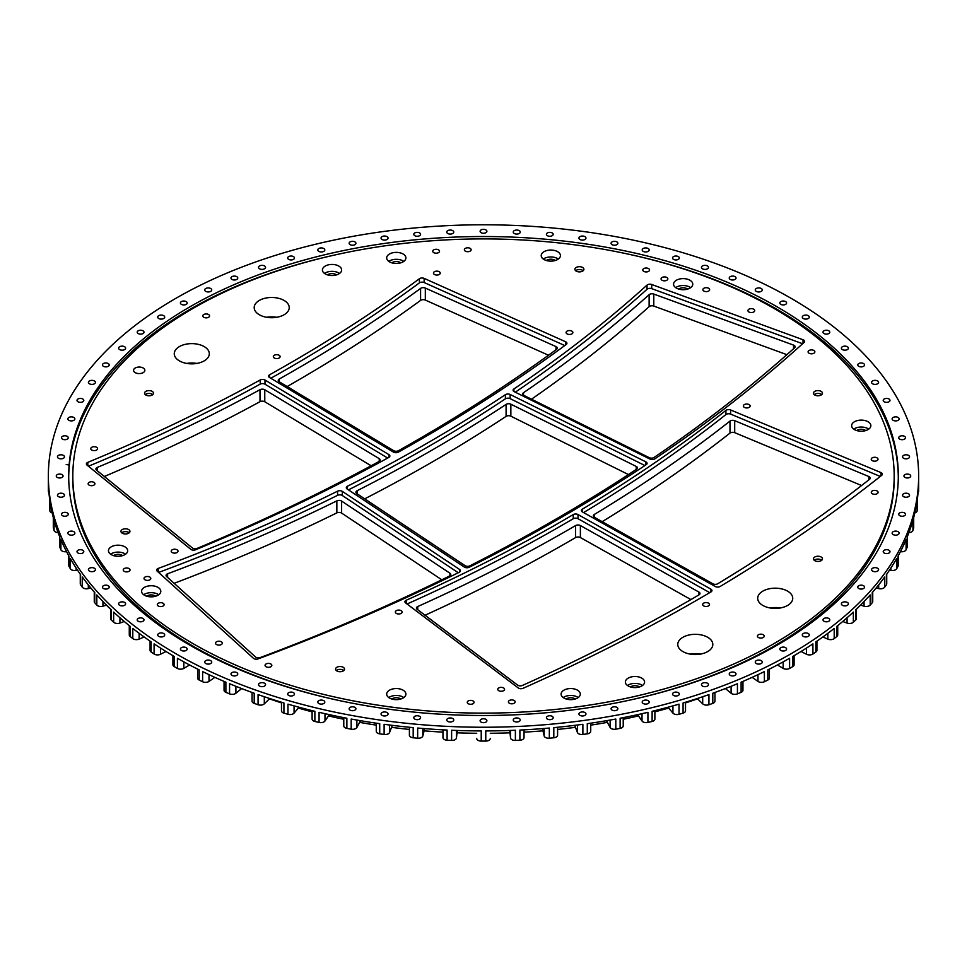 <?xml version="1.0" encoding="UTF-8"?>
<svg xmlns="http://www.w3.org/2000/svg" width="967" height="967" viewBox="0 0 967 967"><rect width="100%" height="100%" fill="white"/><g stroke="black" fill="none" stroke-linecap="round" stroke-linejoin="round"><path stroke-width="1.45" d="M158.697 594.753A9.61 5.548 0 0 0 143.684 594.753M155.687 596.192A5.693 3.288 0 0 0 155.228 595.89A5.693 3.288 0 0 0 146.694 596.192M144.397 595.213A9.61 5.548 180 0 1 141.593 591.296A9.61 5.548 180 0 1 151.19 585.748A9.61 5.548 180 0 1 160.8 591.296A9.61 5.548 180 0 1 154.865 596.421A9.61 5.548 180 0 1 144.397 595.213M125.565 554.188A9.61 5.548 0 0 0 110.552 554.188M122.555 555.626A5.693 3.288 0 0 0 122.084 555.324A5.693 3.288 0 0 0 113.562 555.626M111.265 554.647A9.61 5.548 180 0 1 108.449 550.731A9.61 5.548 180 0 1 118.059 545.183A9.61 5.548 180 0 1 127.668 550.731A9.61 5.548 180 0 1 121.733 555.856A9.61 5.548 180 0 1 111.265 554.647M339.526 273.443A9.61 5.548 0 0 0 324.513 273.443M336.516 274.882A5.693 3.288 0 0 0 336.057 274.58A5.693 3.288 0 0 0 327.523 274.882M325.226 273.903A9.61 5.548 180 0 1 322.41 269.986A9.61 5.548 180 0 1 332.019 264.438A9.61 5.548 180 0 1 341.629 269.986A9.61 5.548 180 0 1 335.694 275.111A9.61 5.548 180 0 1 325.226 273.903M403.795 261.392A9.61 5.548 0 0 0 388.782 261.392M400.785 262.831A5.693 3.288 0 0 0 400.326 262.516A5.693 3.288 0 0 0 391.792 262.831M389.496 261.852A9.61 5.548 180 0 1 386.679 257.923A9.61 5.548 180 0 1 396.289 252.375A9.61 5.548 180 0 1 405.898 257.923A9.61 5.548 180 0 1 399.963 263.048A9.61 5.548 180 0 1 389.496 261.852M558.322 259.047A9.61 5.548 0 0 0 543.309 259.047M555.312 260.498A5.693 3.288 0 0 0 554.853 260.183A5.693 3.288 0 0 0 546.319 260.498M544.022 259.519A9.61 5.548 180 0 1 541.218 255.59A9.61 5.548 180 0 1 550.815 250.042A9.61 5.548 180 0 1 560.425 255.59A9.61 5.548 180 0 1 554.502 260.715A9.61 5.548 180 0 1 544.022 259.519M690.68 287.622A9.61 5.548 0 0 0 675.667 287.622M687.67 289.06A5.693 3.288 0 0 0 687.199 288.758A5.693 3.288 0 0 0 678.677 289.06M676.38 288.081A9.61 5.548 180 0 1 673.564 284.165A9.61 5.548 180 0 1 683.173 278.617A9.61 5.548 180 0 1 692.771 284.165A9.61 5.548 180 0 1 686.848 289.29A9.61 5.548 180 0 1 676.38 288.081M868.753 429.13A9.61 5.548 0 0 0 853.74 429.13M865.743 430.569A5.693 3.288 0 0 0 865.272 430.255A5.693 3.288 0 0 0 856.75 430.569M854.453 429.59A9.61 5.548 180 0 1 851.637 425.661A9.61 5.548 180 0 1 861.246 420.113A9.61 5.548 180 0 1 870.856 425.661A9.61 5.548 180 0 1 864.921 430.786A9.61 5.548 180 0 1 854.453 429.59M642.487 685.506A9.61 5.548 0 0 0 627.474 685.506M639.477 686.945A5.693 3.288 0 0 0 639.006 686.643A5.693 3.288 0 0 0 630.484 686.945M628.187 685.966A9.61 5.548 180 0 1 625.371 682.049A9.61 5.548 180 0 1 634.981 676.501A9.61 5.548 180 0 1 644.59 682.049A9.61 5.548 180 0 1 638.655 687.174A9.61 5.548 180 0 1 628.187 685.966M578.218 697.558A9.61 5.548 0 0 0 563.205 697.558M575.208 699.008A5.693 3.288 0 0 0 574.736 698.694A5.693 3.288 0 0 0 566.215 699.008M563.918 698.029A9.61 5.548 180 0 1 561.102 694.101A9.61 5.548 180 0 1 570.711 688.552A9.61 5.548 180 0 1 580.321 694.101A9.61 5.548 180 0 1 574.386 699.226A9.61 5.548 180 0 1 563.918 698.029M403.795 697.558A9.61 5.548 0 0 0 388.782 697.558M400.785 699.008A5.693 3.288 0 0 0 400.326 698.694A5.693 3.288 0 0 0 391.792 699.008M389.496 698.029A9.61 5.548 180 0 1 386.679 694.101A9.61 5.548 180 0 1 396.289 688.552A9.61 5.548 180 0 1 405.898 694.101A9.61 5.548 180 0 1 399.963 699.226A9.61 5.548 180 0 1 389.496 698.029M434.074 252.798A3.397 1.958 180 0 1 432.733 251.239A3.397 1.958 180 0 1 434.618 249.486A3.397 1.958 180 0 1 438.184 249.679A3.397 1.958 180 0 1 439.526 251.239A3.397 1.958 180 0 1 437.64 252.991A3.397 1.958 180 0 1 434.074 252.798M274.652 358.189A3.397 1.958 180 0 1 273.323 356.63A3.397 1.958 180 0 1 275.208 354.877A3.397 1.958 180 0 1 278.762 355.07A3.397 1.958 180 0 1 280.104 356.63A3.397 1.958 180 0 1 278.218 358.382A3.397 1.958 180 0 1 274.652 358.189M204.122 317.454A3.397 1.958 180 0 1 202.78 315.907A3.397 1.958 180 0 1 204.666 314.142A3.397 1.958 180 0 1 208.231 314.348A3.397 1.958 180 0 1 209.561 315.907A3.397 1.958 180 0 1 207.675 317.66A3.397 1.958 180 0 1 204.122 317.454M92.119 450.223A3.397 1.958 180 0 1 90.777 448.664A3.397 1.958 180 0 1 92.663 446.911A3.397 1.958 180 0 1 96.229 447.105A3.397 1.958 180 0 1 97.558 448.664A3.397 1.958 180 0 1 95.673 450.417A3.397 1.958 180 0 1 92.119 450.223M434.993 274.737A3.397 1.958 180 0 1 433.458 273.093A3.397 1.958 180 0 1 435.235 271.376A3.397 1.958 180 0 1 438.704 271.461A3.397 1.958 180 0 1 440.239 273.093A3.397 1.958 180 0 1 438.462 274.821A3.397 1.958 180 0 1 434.993 274.737M465.889 251.396A3.397 1.958 180 0 1 464.353 249.764A3.397 1.958 180 0 1 466.13 248.035A3.397 1.958 180 0 1 469.599 248.12A3.397 1.958 180 0 1 471.134 249.764A3.397 1.958 180 0 1 469.358 251.48A3.397 1.958 180 0 1 465.889 251.396M644.324 271.618A3.397 1.958 180 0 1 642.789 269.974A3.397 1.958 180 0 1 644.566 268.258A3.397 1.958 180 0 1 648.035 268.342A3.397 1.958 180 0 1 649.57 269.974A3.397 1.958 180 0 1 647.793 271.703A3.397 1.958 180 0 1 644.324 271.618M567.617 334.147A3.397 1.958 180 0 1 566.082 332.503A3.397 1.958 180 0 1 567.859 330.787A3.397 1.958 180 0 1 571.328 330.871A3.397 1.958 180 0 1 572.863 332.503A3.397 1.958 180 0 1 571.086 334.231A3.397 1.958 180 0 1 567.617 334.147M89.665 485.361A3.397 1.958 180 0 1 88.142 483.718A3.397 1.958 180 0 1 89.919 482.001A3.397 1.958 180 0 1 93.388 482.086A3.397 1.958 180 0 1 94.923 483.718A3.397 1.958 180 0 1 93.134 485.446A3.397 1.958 180 0 1 89.665 485.361M172.755 552.81A3.397 1.958 180 0 1 171.219 551.166A3.397 1.958 180 0 1 172.996 549.449A3.397 1.958 180 0 1 176.465 549.534A3.397 1.958 180 0 1 178.001 551.166A3.397 1.958 180 0 1 176.224 552.894A3.397 1.958 180 0 1 172.755 552.81M124.779 571.582A3.397 1.958 180 0 1 123.244 569.938A3.397 1.958 180 0 1 125.021 568.221A3.397 1.958 180 0 1 128.49 568.294A3.397 1.958 180 0 1 130.025 569.938A3.397 1.958 180 0 1 128.248 571.654A3.397 1.958 180 0 1 124.779 571.582M144.554 577.396A3.397 1.958 180 0 1 148.362 576.562A3.397 1.958 180 0 1 150.804 578.447A3.397 1.958 180 0 1 150.284 579.499A3.397 1.958 180 0 1 146.476 580.333A3.397 1.958 180 0 1 144.023 578.447A3.397 1.958 180 0 1 144.554 577.396M157.839 603.589A3.397 1.958 180 0 1 161.646 602.755A3.397 1.958 180 0 1 164.1 604.629A3.397 1.958 180 0 1 163.58 605.68A3.397 1.958 180 0 1 159.76 606.514A3.397 1.958 180 0 1 157.319 604.629A3.397 1.958 180 0 1 157.839 603.589M216.052 642.112A3.397 1.958 180 0 1 219.86 641.278A3.397 1.958 180 0 1 222.301 643.164A3.397 1.958 180 0 1 221.781 644.203A3.397 1.958 180 0 1 217.974 645.037A3.397 1.958 180 0 1 215.52 643.164A3.397 1.958 180 0 1 216.052 642.112M661.585 277.831A3.397 1.958 180 0 1 665.393 276.997A3.397 1.958 180 0 1 667.846 278.883A3.397 1.958 180 0 1 667.315 279.922A3.397 1.958 180 0 1 663.507 280.756A3.397 1.958 180 0 1 661.065 278.883A3.397 1.958 180 0 1 661.585 277.831M703.408 288.601A3.397 1.958 180 0 1 707.215 287.767A3.397 1.958 180 0 1 709.657 289.653A3.397 1.958 180 0 1 709.137 290.704A3.397 1.958 180 0 1 705.33 291.538A3.397 1.958 180 0 1 702.876 289.653A3.397 1.958 180 0 1 703.408 288.601M748.458 309.549A3.397 1.958 180 0 1 752.266 308.715A3.397 1.958 180 0 1 754.707 310.588A3.397 1.958 180 0 1 754.187 311.64A3.397 1.958 180 0 1 750.38 312.474A3.397 1.958 180 0 1 747.926 310.588A3.397 1.958 180 0 1 748.458 309.549M690.909 599.576L580.381 537.543L580.381 525.54A3.397 1.958 0 0 0 575.607 525.565L575.607 537.567A3.397 1.958 180 0 1 580.381 537.543M575.607 537.567A1626.276 938.921 180 0 1 425.021 615.242M441.798 579.801L341.617 513.078L341.617 501.087L449.933 573.226L449.933 575.788M341.617 501.087A3.397 1.958 0 0 0 336.854 500.87L336.854 512.873A3.397 1.958 180 0 1 341.617 513.078M336.854 512.873A1626.276 938.921 180 0 1 174.145 583.306M628.429 474.555L510.854 416.185L510.854 404.194L636.226 466.432L636.226 469.43M510.854 404.194A3.397 1.958 0 0 0 506.092 404.387L506.092 416.378A3.397 1.958 180 0 1 510.854 416.185M506.092 416.378A1626.276 938.921 180 0 1 364.728 498.839M371.123 465.768L264.765 401.752L264.765 389.761A3.397 1.958 0 0 0 259.99 389.689L259.99 401.692A3.397 1.958 180 0 1 264.765 401.752M259.99 401.692A1626.276 938.921 180 0 1 104.327 476.477M729.988 421.104A1626.276 938.921 180 0 1 594.246 514.504A3.397 1.958 0 0 0 593.303 515.858A3.397 1.958 0 0 0 594.33 517.26L712.897 583.814A3.397 1.958 0 0 0 717.707 583.766A1798.415 1038.304 0 0 0 869.563 479.281A3.397 1.958 0 0 0 870.215 478.121A3.397 1.958 0 0 0 868.813 476.538L734.702 420.681A3.397 1.958 0 0 0 729.988 421.104L729.988 433.107A1626.276 938.921 180 0 1 602.187 521.672M861.585 485.519L734.702 432.672L734.702 420.681M729.988 433.107A3.397 1.958 180 0 1 734.702 432.672M649.123 294.681A1626.276 938.921 180 0 1 523.522 392.687A3.397 1.958 0 0 0 522.712 393.944A3.397 1.958 0 0 0 523.896 395.43L649.28 457.681A3.397 1.958 0 0 0 654.067 457.464A1798.415 1038.304 0 0 0 794.596 347.818A3.397 1.958 0 0 0 795.14 346.766A3.397 1.958 0 0 0 793.556 345.11L653.789 294.077A3.397 1.958 0 0 0 649.123 294.681L649.123 306.672A1626.276 938.921 180 0 1 531.487 399.202M786.896 354.671L653.789 306.08L653.789 294.077M649.123 306.672A3.397 1.958 180 0 1 653.789 306.08M548.47 355.227L425.323 300.072L425.323 288.069A3.397 1.958 0 0 0 420.585 288.408A1626.276 938.921 180 0 1 279.282 379.004A3.397 1.958 0 0 0 278.254 380.406A3.397 1.958 0 0 0 279.197 381.76L393.666 450.67A3.397 1.958 0 0 0 398.477 450.707A1798.415 1038.304 0 0 0 556.557 349.353A3.397 1.958 0 0 0 557.282 348.144A3.397 1.958 0 0 0 555.977 346.597L425.323 288.069M420.585 288.408L420.585 300.399A3.397 1.958 180 0 1 425.323 300.072M420.585 300.399A1626.276 938.921 180 0 1 287.151 386.546M395.999 610.89A3.397 1.958 180 0 1 399.782 610.177A3.397 1.958 180 0 1 402.139 612.038A3.397 1.958 180 0 1 401.498 613.175A3.397 1.958 180 0 1 397.703 613.9A3.397 1.958 180 0 1 395.358 612.038A3.397 1.958 180 0 1 395.999 610.89M265.695 664.232A3.397 1.958 180 0 1 269.479 663.507A3.397 1.958 180 0 1 271.836 665.369A3.397 1.958 180 0 1 271.195 666.517A3.397 1.958 180 0 1 267.4 667.23A3.397 1.958 180 0 1 265.055 665.369A3.397 1.958 180 0 1 265.695 664.232M467.895 701.184A3.397 1.958 180 0 1 471.691 700.471A3.397 1.958 180 0 1 474.035 702.332A3.397 1.958 180 0 1 473.395 703.468A3.397 1.958 180 0 1 469.599 704.194A3.397 1.958 180 0 1 467.254 702.332A3.397 1.958 180 0 1 467.895 701.184M498.416 688.178A3.397 1.958 180 0 1 502.199 687.452A3.397 1.958 180 0 1 504.556 689.326A3.397 1.958 180 0 1 503.916 690.462A3.397 1.958 180 0 1 500.12 691.187A3.397 1.958 180 0 1 497.775 689.326A3.397 1.958 180 0 1 498.416 688.178M808.726 350.707A3.397 1.958 180 0 1 812.522 349.994A3.397 1.958 180 0 1 814.867 351.855A3.397 1.958 180 0 1 814.226 352.991A3.397 1.958 180 0 1 810.443 353.717A3.397 1.958 180 0 1 808.086 351.855A3.397 1.958 180 0 1 808.726 350.707M744.01 404.835A3.397 1.958 180 0 1 747.805 404.121A3.397 1.958 180 0 1 750.15 405.983A3.397 1.958 180 0 1 749.51 407.131A3.397 1.958 180 0 1 745.726 407.844A3.397 1.958 180 0 1 743.369 405.983A3.397 1.958 180 0 1 744.01 404.835M871.871 458.092A3.397 1.958 180 0 1 875.667 457.367A3.397 1.958 180 0 1 878.012 459.228A3.397 1.958 180 0 1 877.371 460.377A3.397 1.958 180 0 1 873.576 461.09A3.397 1.958 180 0 1 871.231 459.228A3.397 1.958 180 0 1 871.871 458.092M758.442 634.739A3.397 1.958 180 0 1 762.129 634.316A3.397 1.958 180 0 1 764.22 636.129A3.397 1.958 180 0 1 763.217 637.519A3.397 1.958 180 0 1 759.518 637.93A3.397 1.958 180 0 1 757.439 636.129A3.397 1.958 180 0 1 758.442 634.739M703.698 603.13A3.397 1.958 180 0 1 707.385 602.719A3.397 1.958 180 0 1 709.476 604.52A3.397 1.958 180 0 1 708.46 605.91A3.397 1.958 180 0 1 704.774 606.333A3.397 1.958 180 0 1 702.695 604.52A3.397 1.958 180 0 1 703.698 603.13M872.294 490.946A3.397 1.958 180 0 1 875.981 490.535A3.397 1.958 180 0 1 878.072 492.336A3.397 1.958 180 0 1 877.069 493.726A3.397 1.958 180 0 1 873.37 494.149A3.397 1.958 180 0 1 871.291 492.336A3.397 1.958 180 0 1 872.294 490.946M509.391 700.471A3.397 1.958 180 0 1 513.078 700.06A3.397 1.958 180 0 1 515.169 701.861A3.397 1.958 180 0 1 514.154 703.251A3.397 1.958 180 0 1 510.467 703.662A3.397 1.958 180 0 1 508.388 701.861A3.397 1.958 180 0 1 509.391 700.471M576.223 271.135A4.497 2.599 180 0 1 574.918 269.297A4.497 2.599 180 0 1 579.402 266.699A4.497 2.599 180 0 1 583.899 269.297A4.497 2.599 180 0 1 581.131 271.691A4.497 2.599 180 0 1 576.223 271.135M583.161 270.712A4.497 2.599 0 0 0 575.643 270.712M814.794 395.019A4.497 2.599 180 0 1 813.477 393.194A4.497 2.599 180 0 1 817.973 390.595A4.497 2.599 180 0 1 822.47 393.194A4.497 2.599 180 0 1 819.69 395.588A4.497 2.599 180 0 1 814.794 395.019M821.732 394.609A4.497 2.599 0 0 0 814.214 394.609M814.794 560.679A4.497 2.599 180 0 1 813.477 558.841A4.497 2.599 180 0 1 817.973 556.243A4.497 2.599 180 0 1 822.47 558.841A4.497 2.599 180 0 1 819.69 561.235A4.497 2.599 180 0 1 814.794 560.679M821.732 560.256A4.497 2.599 0 0 0 814.214 560.256M336.867 670.953A4.497 2.599 180 0 1 335.549 669.116A4.497 2.599 180 0 1 340.046 666.529A4.497 2.599 180 0 1 344.53 669.116A4.497 2.599 180 0 1 341.762 671.521A4.497 2.599 180 0 1 336.867 670.953M343.805 670.542A4.497 2.599 0 0 0 336.286 670.542M122.277 533.216A4.497 2.599 180 0 1 120.96 531.391A4.497 2.599 180 0 1 125.456 528.792A4.497 2.599 180 0 1 129.941 531.391A4.497 2.599 180 0 1 127.173 533.784A4.497 2.599 180 0 1 122.277 533.216M129.215 532.805A4.497 2.599 0 0 0 121.697 532.805M145.848 395.019A4.497 2.599 180 0 1 144.53 393.194A4.497 2.599 180 0 1 149.027 390.595A4.497 2.599 180 0 1 153.523 393.194A4.497 2.599 180 0 1 150.743 395.588A4.497 2.599 180 0 1 145.848 395.019M152.786 394.609A4.497 2.599 0 0 0 145.268 394.609M135.211 372.633A5.657 3.264 180 0 1 133.555 370.325A5.657 3.264 180 0 1 137.036 367.303A5.657 3.264 180 0 1 143.201 368.016A5.657 3.264 180 0 1 144.857 370.325A5.657 3.264 180 0 1 141.363 373.335A5.657 3.264 180 0 1 135.211 372.633M780.236 607.977A17.515 10.117 0 0 0 770.191 607.977M700.313 654.127A17.515 10.117 0 0 0 690.269 654.127M276.731 317.285A17.515 10.117 0 0 0 266.687 317.285M762.83 605.439A17.515 10.117 180 0 1 757.693 598.295A17.515 10.117 180 0 1 768.511 588.951A17.515 10.117 180 0 1 787.597 591.139A17.515 10.117 180 0 1 792.735 598.295A17.515 10.117 180 0 1 781.916 607.639A17.515 10.117 180 0 1 762.83 605.439M682.907 651.589A17.515 10.117 180 0 1 677.77 644.433A17.515 10.117 180 0 1 688.589 635.089A17.515 10.117 180 0 1 707.675 637.277A17.515 10.117 180 0 1 712.812 644.433A17.515 10.117 180 0 1 701.994 653.777A17.515 10.117 180 0 1 682.907 651.589M259.325 314.746A17.515 10.117 180 0 1 254.188 307.591A17.515 10.117 180 0 1 265.006 298.247A17.515 10.117 180 0 1 284.093 300.447A17.515 10.117 180 0 1 289.23 307.591A17.515 10.117 180 0 1 278.411 316.946A17.515 10.117 180 0 1 259.325 314.746M196.809 363.423A17.515 10.117 0 0 0 186.764 363.423M179.403 360.884A17.515 10.117 180 0 1 174.265 353.741A17.515 10.117 180 0 1 185.084 344.397A17.515 10.117 180 0 1 204.17 346.585A17.515 10.117 180 0 1 209.307 353.741A17.515 10.117 180 0 1 198.489 363.084A17.515 10.117 180 0 1 179.403 360.884M172.9 655.662L172.9 664.74A4.521 2.611 0 0 0 174.205 666.577A435.15 251.227 0 0 0 177.408 668.427A4.521 2.611 0 0 0 183.839 668.39L183.839 661.875M189.58 664.97L183.839 668.39M175.801 653.668A435.15 251.227 180 0 1 48.35 476.018A435.15 251.227 180 0 1 318.022 243.66A435.15 251.227 180 0 1 792.795 299.299A435.15 251.227 180 0 1 918.65 476.018A435.15 251.227 180 0 1 650.029 708.122A435.15 251.227 180 0 1 175.801 653.668M48.35 476.018L48.35 489.858A435.15 251.227 0 0 0 48.35 491.163A4.521 2.611 0 0 0 48.906 492.396M49.522 507.88A4.521 2.611 0 0 0 49.51 508.074A4.521 2.611 0 0 0 49.522 508.267L49.522 498.114A435.15 251.227 180 0 1 48.35 481.01L48.35 491.163M49.522 508.267A435.15 251.227 0 0 0 49.873 510.878A4.521 2.611 0 0 0 52.17 512.933M53.354 527.075A4.521 2.611 0 0 0 53.306 527.474A4.521 2.611 0 0 0 53.354 527.861L53.354 517.72A435.15 251.227 180 0 1 49.873 500.725L49.873 510.878M53.354 527.861A435.15 251.227 0 0 0 54.067 530.448A4.521 2.611 0 0 0 58.117 532.624M59.724 536.782L59.724 546.633A4.521 2.611 0 0 0 59.845 547.237L59.845 537.084A435.15 251.227 180 0 1 54.067 520.294L54.067 530.448M59.845 547.237A435.15 251.227 0 0 0 60.909 549.776A4.521 2.611 0 0 0 66.421 551.686L66.421 551.359M68.742 555.711L68.742 565.453A4.521 2.611 0 0 0 68.947 566.251L68.947 556.098A435.15 251.227 180 0 1 60.909 539.622L60.909 549.776M68.947 566.251A435.15 251.227 0 0 0 70.349 568.741A4.521 2.611 0 0 0 76.115 570.385L76.115 568.004M80.273 574.168L80.273 583.802A4.521 2.611 0 0 0 80.612 584.793L80.612 574.64A435.15 251.227 180 0 1 70.349 558.588L70.349 568.741M80.612 584.793A435.15 251.227 0 0 0 82.352 587.211A4.521 2.611 0 0 0 88.311 588.589L88.311 584.878M94.27 592.046L94.27 601.571A4.521 2.611 0 0 0 94.754 602.743L94.754 592.59A435.15 251.227 180 0 1 82.352 577.057L82.352 587.211M94.754 602.743A435.15 251.227 0 0 0 96.809 605.076A4.521 2.611 0 0 0 102.949 606.188L102.949 601.547M110.637 609.234L110.637 618.65A4.521 2.611 0 0 0 111.29 620.004L111.29 609.863A435.15 251.227 180 0 1 96.809 594.923L96.809 605.076M111.29 620.004A435.15 251.227 0 0 0 113.659 622.24A4.521 2.611 0 0 0 119.932 623.074L119.932 617.756M129.276 625.625L129.276 634.944A4.521 2.611 0 0 0 130.134 636.467L130.134 626.314A435.15 251.227 180 0 1 113.659 612.087L113.659 622.24M130.134 636.467A435.15 251.227 0 0 0 132.793 638.583A4.521 2.611 0 0 0 139.151 639.127L139.151 633.3M150.078 641.133L150.078 650.332A4.521 2.611 0 0 0 151.142 652.024L151.142 641.87A435.15 251.227 180 0 1 132.793 628.429L132.793 638.583M151.142 652.024A435.15 251.227 0 0 0 154.091 654.018A4.521 2.611 0 0 0 160.498 654.26L160.498 648.059M174.205 666.577L174.205 656.424A435.15 251.227 180 0 1 154.091 643.865L154.091 654.018M197.606 669.104L197.606 678.072A4.521 2.611 0 0 0 199.178 680.043L199.178 669.889A435.15 251.227 180 0 1 177.408 658.273L177.408 668.427M199.178 680.043A435.15 251.227 0 0 0 202.623 681.747A4.521 2.611 0 0 0 209.017 681.409L209.017 674.652M224.054 681.397L224.054 690.233A4.521 2.611 0 0 0 225.891 692.336L225.891 682.182A435.15 251.227 180 0 1 202.623 671.594L202.623 681.747M225.891 692.336A435.15 251.227 0 0 0 229.566 693.871A4.521 2.611 0 0 0 235.9 693.254L235.9 686.304M252.061 692.457L252.061 701.16A4.521 2.611 0 0 0 254.2 703.384L254.2 693.23A435.15 251.227 180 0 1 229.566 683.717L229.566 693.871M254.2 703.384A435.15 251.227 0 0 0 258.068 704.75A4.521 2.611 0 0 0 264.305 703.843L264.305 696.736M281.482 702.223L281.482 710.793A4.521 2.611 0 0 0 283.923 713.114L283.923 702.961A435.15 251.227 180 0 1 258.068 694.596L258.068 704.75M283.923 713.114A435.15 251.227 0 0 0 287.973 714.299A4.521 2.611 0 0 0 294.065 713.114L294.065 705.886M312.111 710.636L312.111 719.049A4.521 2.611 0 0 0 314.879 721.467L314.879 711.313A435.15 251.227 180 0 1 287.973 704.145L287.973 714.299M314.879 721.467A435.15 251.227 0 0 0 319.074 722.458A4.521 2.611 0 0 0 324.985 721.007L324.985 713.67M343.781 717.635L343.781 725.903A4.521 2.611 0 0 0 346.875 728.381L346.875 718.239A435.15 251.227 180 0 1 319.074 712.316L319.074 722.458M346.875 728.381A435.15 251.227 0 0 0 351.19 729.191A4.521 2.611 0 0 0 356.883 727.474L356.883 720.064M376.272 723.195L376.272 731.306A4.521 2.611 0 0 0 379.717 733.844L379.717 723.691A435.15 251.227 180 0 1 351.19 719.037L351.19 729.191M379.717 733.844A435.15 251.227 0 0 0 384.117 734.449A4.521 2.611 0 0 0 389.568 732.478L389.568 725.02M409.464 734.763A4.521 2.611 0 0 0 409.404 735.21A4.521 2.611 0 0 0 413.187 737.785L413.187 727.631A435.15 251.227 180 0 1 384.117 724.295L384.117 734.449M413.187 737.785A435.15 251.227 0 0 0 417.671 738.196A4.521 2.611 0 0 0 422.833 735.984L422.833 728.489M442.971 737.362A4.521 2.611 0 0 0 442.959 737.603A4.521 2.611 0 0 0 447.105 740.214L447.105 730.061A435.15 251.227 180 0 1 417.671 728.042L417.671 738.196M447.105 740.214A435.15 251.227 0 0 0 451.613 740.42A4.521 2.611 0 0 0 456.46 737.978L456.46 730.448M476.731 738.474L476.731 738.437A4.521 2.611 0 0 0 476.731 738.474A4.521 2.611 0 0 0 481.228 741.085L481.228 730.931A435.15 251.227 180 0 1 451.613 730.266L451.613 740.42M481.228 741.085A435.15 251.227 0 0 0 485.772 741.085A4.521 2.611 0 0 0 490.269 738.474A4.521 2.611 0 0 0 490.269 738.437L490.269 738.474M510.54 730.448L510.54 737.978A4.521 2.611 0 0 0 515.387 740.42L515.387 730.266A435.15 251.227 180 0 1 485.772 730.931L485.772 741.085M515.387 740.42A435.15 251.227 0 0 0 519.895 740.214A4.521 2.611 0 0 0 524.041 737.603A4.521 2.611 0 0 0 524.029 737.362M544.167 728.489L544.167 735.984A4.521 2.611 0 0 0 549.329 738.196L549.329 728.042A435.15 251.227 180 0 1 519.895 730.061L519.895 740.214M549.329 738.196A435.15 251.227 0 0 0 553.813 737.785A4.521 2.611 0 0 0 557.596 735.21L557.596 727.269M577.432 725.02L577.432 732.478A4.521 2.611 0 0 0 582.883 734.449L582.883 724.295A435.15 251.227 180 0 1 553.813 727.631L553.813 737.785M582.883 734.449A435.15 251.227 0 0 0 587.283 733.844A4.521 2.611 0 0 0 590.728 731.306L590.728 723.195M610.117 720.064L610.117 727.474A4.521 2.611 0 0 0 615.81 729.191L615.81 719.037A435.15 251.227 180 0 1 587.283 723.691L587.283 733.844M615.81 729.191A435.15 251.227 0 0 0 620.125 728.381A4.521 2.611 0 0 0 623.219 725.903L623.219 717.635M642.015 713.67L642.015 721.007A4.521 2.611 0 0 0 647.926 722.458L647.926 712.316A435.15 251.227 180 0 1 620.125 718.239L620.125 728.381M647.926 722.458A435.15 251.227 0 0 0 652.121 721.467A4.521 2.611 0 0 0 654.889 719.049L654.889 710.636M672.935 705.886L672.935 713.114A4.521 2.611 0 0 0 679.027 714.299L679.027 704.145A435.15 251.227 180 0 1 652.121 711.313L652.121 721.467M679.027 714.299A435.15 251.227 0 0 0 683.077 713.114A4.521 2.611 0 0 0 685.518 710.793L685.518 702.223M702.695 696.736L702.695 703.843A4.521 2.611 0 0 0 708.932 704.75L708.932 694.596A435.15 251.227 180 0 1 683.077 702.961L683.077 713.114M708.932 704.75A435.15 251.227 0 0 0 712.8 703.384A4.521 2.611 0 0 0 714.939 701.16L714.939 692.457M731.1 686.304L731.1 693.254A4.521 2.611 0 0 0 737.434 693.871L737.434 683.717A435.15 251.227 180 0 1 712.8 693.23L712.8 703.384M737.434 693.871A435.15 251.227 0 0 0 741.109 692.336A4.521 2.611 0 0 0 742.946 690.233L742.946 681.397M757.983 674.652L757.983 681.409A4.521 2.611 0 0 0 764.377 681.747L764.377 671.594A435.15 251.227 180 0 1 741.109 682.182L741.109 692.336M764.377 681.747A435.15 251.227 0 0 0 767.822 680.043A4.521 2.611 0 0 0 769.394 678.072L769.394 669.104M783.161 661.875L783.161 668.39A4.521 2.611 0 0 0 789.592 668.427L789.592 658.273A435.15 251.227 180 0 1 767.822 669.889L767.822 680.043M789.592 668.427A435.15 251.227 0 0 0 792.795 666.577A4.521 2.611 0 0 0 794.1 664.74L794.1 655.662M806.502 648.059L806.502 654.26A4.521 2.611 0 0 0 812.909 654.018L812.909 643.865A435.15 251.227 180 0 1 792.795 656.424L792.795 666.577M812.909 654.018A435.15 251.227 0 0 0 815.858 652.024A4.521 2.611 0 0 0 816.922 650.332L816.922 641.133M827.849 633.3L827.849 639.127A4.521 2.611 0 0 0 834.207 638.583L834.207 628.429A435.15 251.227 180 0 1 815.858 641.87L815.858 652.024M834.207 638.583A435.15 251.227 0 0 0 836.866 636.467A4.521 2.611 0 0 0 837.724 634.944L837.724 625.625M847.068 617.756L847.068 623.074A4.521 2.611 0 0 0 853.341 622.24L853.341 612.087A435.15 251.227 180 0 1 836.866 626.314L836.866 636.467M853.341 622.24A435.15 251.227 0 0 0 855.71 620.004A4.521 2.611 0 0 0 856.363 618.65L856.363 609.234M864.051 601.547L864.051 606.188A4.521 2.611 0 0 0 870.191 605.076L870.191 594.923A435.15 251.227 180 0 1 855.71 609.863L855.71 620.004M870.191 605.076A435.15 251.227 0 0 0 872.246 602.743A4.521 2.611 0 0 0 872.73 601.571L872.73 592.046M878.689 584.878L878.689 588.589A4.521 2.611 0 0 0 884.648 587.211L884.648 577.057A435.15 251.227 180 0 1 872.246 592.59L872.246 602.743M884.648 587.211A435.15 251.227 0 0 0 886.388 584.793A4.521 2.611 0 0 0 886.727 583.802L886.727 574.168M890.885 568.004L890.885 570.385A4.521 2.611 0 0 0 896.651 568.741L896.651 558.588A435.15 251.227 180 0 1 886.388 574.64L886.388 584.793M896.651 568.741A435.15 251.227 0 0 0 898.053 566.251A4.521 2.611 0 0 0 898.258 565.453L898.258 555.711M900.579 551.359L900.579 551.686A4.521 2.611 0 0 0 906.091 549.776L906.091 539.622A435.15 251.227 180 0 1 898.053 556.098L898.053 566.251M906.091 549.776A435.15 251.227 0 0 0 907.155 547.237A4.521 2.611 0 0 0 907.276 546.633L907.276 536.782M908.883 532.624A4.521 2.611 0 0 0 912.933 530.448L912.933 520.294A435.15 251.227 180 0 1 907.155 537.084L907.155 547.237M912.933 530.448A435.15 251.227 0 0 0 913.646 527.861A4.521 2.611 0 0 0 913.694 527.474A4.521 2.611 0 0 0 913.646 527.075M914.83 512.933A4.521 2.611 0 0 0 917.127 510.878L917.127 500.725A435.15 251.227 180 0 1 913.646 517.72L913.646 527.861M917.127 510.878A435.15 251.227 0 0 0 917.478 508.267A4.521 2.611 0 0 0 917.49 508.074A4.521 2.611 0 0 0 917.478 507.88M918.094 492.396A4.521 2.611 0 0 0 918.65 491.163L918.65 481.01A435.15 251.227 180 0 1 917.478 498.114L917.478 508.267M918.65 491.163A435.15 251.227 0 0 0 918.65 489.858L918.65 476.018M165.961 651.48L160.498 654.26M144.143 636.963L139.151 639.127M124.26 621.479L119.932 623.074M106.443 605.124L102.949 606.188M90.825 587.96L88.311 588.589M77.505 570.107L76.115 570.385M890.885 570.385L889.495 570.107M878.689 588.589L876.175 587.96M864.051 606.188L860.557 605.124M847.068 623.074L842.74 621.479M827.849 639.127L822.857 636.963M806.502 654.26L801.039 651.48M783.161 668.39L777.42 664.97M757.983 681.409L752.145 677.347M731.1 693.254L725.371 688.552M702.695 703.843L697.255 698.537M672.935 713.114L667.967 707.252M642.015 721.007L637.652 714.649M610.117 727.474L606.502 720.693M577.432 732.478L574.712 725.359A4.484 2.587 180 0 1 574.712 725.455M544.167 735.984L542.414 728.622M510.54 737.978L509.754 730.484M457.246 730.786L456.46 737.978M424.586 728.864L422.833 735.984M392.288 725.455A4.484 2.587 180 0 1 392.324 725.359L389.568 732.478M360.498 720.693L356.883 727.474M329.348 714.649L324.985 721.007M299.033 707.252L294.065 713.114M269.745 698.537L264.305 703.843M697.57 698.839A413.671 238.837 180 0 1 685.518 702.888M668.644 708.049A413.671 238.837 180 0 1 654.889 711.845M638.51 715.906A413.671 238.837 180 0 1 623.219 719.267M607.385 722.349A413.671 238.837 180 0 1 590.728 725.141M575.438 727.329A413.671 238.837 180 0 1 557.596 729.444M542.898 730.834A413.671 238.837 180 0 1 524.041 732.152M509.972 732.817A413.671 238.837 180 0 1 490.269 733.276M476.731 733.276A413.671 238.837 180 0 1 457.028 732.817M442.959 732.152A413.671 238.837 180 0 1 424.102 730.834M409.404 729.444A413.671 238.837 180 0 1 391.562 727.329M376.272 725.141A413.671 238.837 180 0 1 359.615 722.349M343.781 719.267A413.671 238.837 180 0 1 328.49 715.906M312.111 711.845A413.671 238.837 180 0 1 298.356 708.049M281.482 702.888A413.671 238.837 180 0 1 269.43 698.839M66.191 464.547A4.484 2.587 180 0 1 69.322 465.453M241.629 688.552L235.9 693.254M214.855 677.347L209.017 681.409M709.742 592.65L578.012 518.699L578.012 514.553A3.397 1.958 0 0 0 573.226 514.589L573.226 518.735A1616.268 933.143 180 0 1 407.047 604.012M578.012 518.699A3.397 1.958 0 0 0 573.226 518.735M406.261 603.42L406.261 600.217A1616.268 933.143 0 0 0 573.226 514.589M417.732 609.73L417.732 606.539A1626.276 938.921 0 0 0 575.607 525.565M406.261 600.217A3.397 1.958 0 0 0 404.931 601.764A3.397 1.958 0 0 0 405.632 602.949L518.264 687.948A3.397 1.958 0 0 0 523.038 688.311A1808.411 1044.082 180 0 0 710.975 591.925A3.397 1.958 0 0 0 711.942 590.559A3.397 1.958 0 0 0 710.914 589.157L710.914 591.961M417.732 606.539A3.397 1.958 0 0 0 416.414 608.086A3.397 1.958 0 0 0 417.115 609.27L517.599 685.095A3.397 1.958 0 0 0 522.373 685.458A1798.415 1038.304 180 0 0 698.996 594.874A3.397 1.958 0 0 0 699.975 593.496A3.397 1.958 0 0 0 698.948 592.094L698.948 594.898M578.012 514.553L710.914 589.157M580.381 525.54L698.948 592.094M158.189 572.065L158.189 568.439A3.397 1.958 0 0 0 156.642 570.083A3.397 1.958 0 0 0 157.174 571.134L253.451 658.285A3.397 1.958 0 0 0 258.141 658.878A1805.256 1042.257 180 0 0 459.252 572.246A3.397 1.958 0 0 0 460.437 570.76A3.397 1.958 0 0 0 459.603 569.478L459.603 572.053M167.605 577.396L167.605 573.782A3.397 1.958 0 0 0 166.058 575.425A3.397 1.958 0 0 0 166.59 576.477L255.518 656.968A3.397 1.958 0 0 0 260.22 657.56A1798.415 1038.304 180 0 0 449.57 575.994A3.397 1.958 0 0 0 450.767 574.507A3.397 1.958 0 0 0 449.933 573.226M458.261 572.742L342.342 495.527L342.342 491.381L459.603 569.478M342.342 491.381A3.397 1.958 0 0 0 337.568 491.176L337.568 495.334A1619.435 934.968 180 0 1 158.612 572.44M342.342 495.527A3.397 1.958 0 0 0 337.568 495.334M158.189 568.439A1619.435 934.968 0 0 0 337.568 491.176M167.605 573.782A1626.276 938.921 0 0 0 336.854 500.87M347.455 489.205L347.455 486.232A3.397 1.958 0 0 0 346.295 487.706A3.397 1.958 0 0 0 347.117 488.988L464.39 567.085A3.397 1.958 0 0 0 469.176 567.278A1805.256 1042.257 180 0 0 646.258 464.643A3.397 1.958 0 0 0 647.08 463.362A3.397 1.958 0 0 0 645.908 461.875L645.908 464.885M357.065 493.726L357.065 490.765A3.397 1.958 0 0 0 355.916 492.239A3.397 1.958 0 0 0 356.738 493.521L465.054 565.659A3.397 1.958 0 0 0 469.853 565.84A1798.415 1038.304 180 0 0 636.576 469.213A3.397 1.958 0 0 0 637.41 467.919A3.397 1.958 0 0 0 636.226 466.432M644.916 465.538L510.153 398.634L510.153 394.488L645.908 461.875M510.153 394.488A3.397 1.958 0 0 0 505.378 394.681L505.378 398.839A1619.435 934.968 180 0 1 348.458 489.87M510.153 398.634A3.397 1.958 0 0 0 505.378 398.839M347.455 486.232A1619.435 934.968 0 0 0 505.378 394.681M357.065 490.765A1626.276 938.921 0 0 0 506.092 404.387M87.804 465.719L87.804 462.359A3.397 1.958 0 0 0 86.389 463.955A3.397 1.958 0 0 0 87.018 465.091L190.777 549.316A3.397 1.958 0 0 0 195.515 549.776A1805.256 1042.257 180 0 0 388.819 457.415A3.397 1.958 0 0 0 389.87 455.989A3.397 1.958 0 0 0 388.927 454.635L388.927 457.355M97.304 470.784L97.304 467.424A3.397 1.958 0 0 0 95.902 469.019A3.397 1.958 0 0 0 96.531 470.143L192.373 547.951A3.397 1.958 0 0 0 197.123 548.398A1798.415 1038.304 180 0 0 379.112 461.44A3.397 1.958 0 0 0 380.176 460.014A3.397 1.958 0 0 0 379.233 458.66L379.233 461.368M387.67 458.044L264.994 384.201L264.994 380.043A3.397 1.958 0 0 0 260.208 379.983L260.208 384.129A1619.435 934.968 180 0 1 88.444 466.251M264.994 384.201A3.397 1.958 0 0 0 260.208 384.129M264.994 380.043L388.927 454.635M97.304 467.424A1626.276 938.921 0 0 0 259.99 389.689M264.765 389.761L379.233 458.66M87.804 462.359A1619.435 934.968 0 0 0 260.208 379.983M880.284 476.441L730.629 414.118L730.629 409.96A3.397 1.958 0 0 0 725.903 410.395L725.903 414.553A1616.268 933.143 180 0 1 583.585 512.583M730.629 414.118A3.397 1.958 0 0 0 725.903 414.553M582.352 511.881L582.352 509.174A1616.268 933.143 0 0 0 725.903 410.395M582.352 509.174A3.397 1.958 0 0 0 581.397 510.528A3.397 1.958 0 0 0 582.424 511.93L715.326 586.534A3.397 1.958 0 0 0 720.137 586.486A1808.411 1044.082 180 0 0 881.711 475.305A3.397 1.958 0 0 0 882.363 474.156A3.397 1.958 0 0 0 880.961 472.573L880.961 475.909M730.629 409.96L880.961 472.573M513.912 391.502L513.912 388.964A3.397 1.958 0 0 0 513.102 390.233A3.397 1.958 0 0 0 514.287 391.708L650.029 459.107A3.397 1.958 0 0 0 654.816 458.89A1805.256 1042.257 180 0 0 804.073 342.439A3.397 1.958 0 0 0 804.604 341.387A3.397 1.958 0 0 0 803.021 339.743L803.021 343.394M802.634 343.744L651.698 288.649L651.698 284.491L803.021 339.743M651.698 284.491A3.397 1.958 0 0 0 647.032 285.096L647.032 289.254A1619.435 934.968 180 0 1 515.266 392.203M651.698 288.649A3.397 1.958 0 0 0 647.032 289.254M513.912 388.964A1619.435 934.968 0 0 0 647.032 285.096M269.648 377.565L269.648 374.749A3.397 1.958 0 0 0 268.621 376.163A3.397 1.958 0 0 0 269.563 377.517L393.496 452.109A3.397 1.958 0 0 0 398.295 452.157A1805.256 1042.257 180 0 0 566.191 344.506A3.397 1.958 0 0 0 566.916 343.297A3.397 1.958 0 0 0 565.598 341.75L565.598 344.941M564.788 345.545L424.15 282.545L424.15 278.387A3.397 1.958 0 0 0 419.4 278.738L419.4 282.884A1619.435 934.968 180 0 1 270.808 378.266M424.15 282.545A3.397 1.958 0 0 0 419.4 282.884M424.15 278.387L565.598 341.75M269.648 374.749A1619.435 934.968 0 0 0 419.4 278.738M181.047 650.199A3.397 1.958 180 0 1 180.406 649.05A3.397 1.958 180 0 1 183.79 647.092A3.397 1.958 180 0 1 187.187 649.05A3.397 1.958 180 0 1 184.842 650.912A3.397 1.958 180 0 1 181.047 650.199M137.58 620.741A3.397 1.958 180 0 1 137.205 619.847A3.397 1.958 180 0 1 140.602 617.889A3.397 1.958 180 0 1 143.986 619.847A3.397 1.958 180 0 1 141.387 621.757A3.397 1.958 180 0 1 137.58 620.741M102.623 587.718A3.397 1.958 180 0 1 102.454 587.114A3.397 1.958 180 0 1 105.85 585.156A3.397 1.958 180 0 1 109.235 587.114A3.397 1.958 180 0 1 106.382 589.048A3.397 1.958 180 0 1 102.623 587.718M77.046 551.939A3.397 1.958 180 0 1 77.009 551.637A3.397 1.958 180 0 1 80.394 549.679A3.397 1.958 180 0 1 83.791 551.637A3.397 1.958 180 0 1 80.66 553.583A3.397 1.958 180 0 1 77.046 551.939M61.477 514.299A3.397 1.958 180 0 1 64.874 512.341A3.397 1.958 180 0 1 68.258 514.299A3.397 1.958 180 0 1 64.874 516.257A3.397 1.958 180 0 1 61.477 514.299M56.304 475.704A3.397 1.958 180 0 1 59.918 474.06A3.397 1.958 180 0 1 63.048 476.018A3.397 1.958 180 0 1 59.652 477.976A3.397 1.958 180 0 1 56.267 476.018A3.397 1.958 180 0 1 56.304 475.704M61.646 437.132A3.397 1.958 180 0 1 65.405 435.803A3.397 1.958 180 0 1 68.258 437.737A3.397 1.958 180 0 1 64.874 439.695A3.397 1.958 180 0 1 61.477 437.737A3.397 1.958 180 0 1 61.646 437.132M77.372 399.504A3.397 1.958 180 0 1 81.192 398.489A3.397 1.958 180 0 1 83.791 400.398A3.397 1.958 180 0 1 80.394 402.357A3.397 1.958 180 0 1 77.009 400.398A3.397 1.958 180 0 1 77.372 399.504M103.106 363.773A3.397 1.958 180 0 1 106.902 363.06A3.397 1.958 180 0 1 109.235 364.922A3.397 1.958 180 0 1 105.85 366.88A3.397 1.958 180 0 1 102.454 364.922A3.397 1.958 180 0 1 103.106 363.773M138.208 330.799A3.397 1.958 180 0 1 141.895 330.376A3.397 1.958 180 0 1 143.986 332.177A3.397 1.958 180 0 1 140.602 334.135A3.397 1.958 180 0 1 137.205 332.177A3.397 1.958 180 0 1 138.208 330.799M181.796 301.402A3.397 1.958 180 0 1 185.338 301.233A3.397 1.958 180 0 1 187.187 302.985A3.397 1.958 180 0 1 183.79 304.943A3.397 1.958 180 0 1 180.406 302.985A3.397 1.958 180 0 1 181.796 301.402M232.829 276.296A3.397 1.958 180 0 1 237.761 278.049A3.397 1.958 180 0 1 234.365 280.007A3.397 1.958 180 0 1 230.98 278.049A3.397 1.958 180 0 1 232.829 276.296M290.027 256.122A3.397 1.958 180 0 1 294.464 257.984A3.397 1.958 180 0 1 291.079 259.942A3.397 1.958 180 0 1 287.683 257.984A3.397 1.958 180 0 1 290.027 256.122M351.988 241.351A3.397 1.958 180 0 1 355.916 243.285A3.397 1.958 180 0 1 352.52 245.243A3.397 1.958 180 0 1 349.135 243.285A3.397 1.958 180 0 1 351.988 241.351M417.2 232.358A3.397 1.958 180 0 1 420.585 234.316A3.397 1.958 180 0 1 417.2 236.274A3.397 1.958 180 0 1 413.803 234.316A3.397 1.958 180 0 1 417.2 232.358M484.032 229.372A3.397 1.958 180 0 1 486.897 231.306A3.397 1.958 180 0 1 483.5 233.265A3.397 1.958 180 0 1 480.103 231.306A3.397 1.958 180 0 1 484.032 229.372M550.852 232.455A3.397 1.958 180 0 1 553.197 234.316A3.397 1.958 180 0 1 549.8 236.274A3.397 1.958 180 0 1 546.415 234.316A3.397 1.958 180 0 1 550.852 232.455M616.015 241.545A3.397 1.958 180 0 1 617.865 243.285A3.397 1.958 180 0 1 614.48 245.243A3.397 1.958 180 0 1 611.084 243.285A3.397 1.958 180 0 1 616.015 241.545M677.915 256.4A3.397 1.958 180 0 1 679.317 257.984A3.397 1.958 180 0 1 675.921 259.942A3.397 1.958 180 0 1 672.536 257.984A3.397 1.958 180 0 1 674.386 256.231A3.397 1.958 180 0 1 677.915 256.4M735.029 276.659A3.397 1.958 180 0 1 736.02 278.049A3.397 1.958 180 0 1 732.635 280.007A3.397 1.958 180 0 1 729.239 278.049A3.397 1.958 180 0 1 731.33 276.236A3.397 1.958 180 0 1 735.029 276.659M785.953 301.825A3.397 1.958 180 0 1 786.594 302.985A3.397 1.958 180 0 1 783.21 304.943A3.397 1.958 180 0 1 779.813 302.985A3.397 1.958 180 0 1 782.158 301.124A3.397 1.958 180 0 1 785.953 301.825M829.42 331.294A3.397 1.958 180 0 1 829.795 332.177A3.397 1.958 180 0 1 826.398 334.135A3.397 1.958 180 0 1 823.014 332.177A3.397 1.958 180 0 1 825.613 330.279A3.397 1.958 180 0 1 829.42 331.294M864.377 364.317A3.397 1.958 180 0 1 864.546 364.922A3.397 1.958 180 0 1 861.15 366.88A3.397 1.958 180 0 1 857.765 364.922A3.397 1.958 180 0 1 860.618 362.988A3.397 1.958 180 0 1 864.377 364.317M889.954 400.096A3.397 1.958 180 0 1 889.991 400.398A3.397 1.958 180 0 1 886.606 402.357A3.397 1.958 180 0 1 883.209 400.398A3.397 1.958 180 0 1 886.34 398.44A3.397 1.958 180 0 1 889.954 400.096M905.523 437.737A3.397 1.958 180 0 1 902.126 439.695A3.397 1.958 180 0 1 898.742 437.737A3.397 1.958 180 0 1 902.126 435.779A3.397 1.958 180 0 1 905.523 437.737M910.696 476.32A3.397 1.958 180 0 1 907.082 477.964A3.397 1.958 180 0 1 903.952 476.018A3.397 1.958 180 0 1 907.348 474.06A3.397 1.958 180 0 1 910.733 476.018A3.397 1.958 180 0 1 910.696 476.32M905.354 514.903A3.397 1.958 180 0 1 901.595 516.233A3.397 1.958 180 0 1 898.742 514.299A3.397 1.958 180 0 1 902.126 512.341A3.397 1.958 180 0 1 905.523 514.299A3.397 1.958 180 0 1 905.354 514.903M889.628 552.52A3.397 1.958 180 0 1 885.808 553.535A3.397 1.958 180 0 1 883.209 551.637A3.397 1.958 180 0 1 886.606 549.679A3.397 1.958 180 0 1 889.991 551.637A3.397 1.958 180 0 1 889.628 552.52M863.894 588.262A3.397 1.958 180 0 1 860.098 588.976A3.397 1.958 180 0 1 857.765 587.114A3.397 1.958 180 0 1 861.15 585.156A3.397 1.958 180 0 1 864.546 587.114A3.397 1.958 180 0 1 863.894 588.262M828.792 621.237A3.397 1.958 180 0 1 825.105 621.66A3.397 1.958 180 0 1 823.014 619.847A3.397 1.958 180 0 1 826.398 617.889A3.397 1.958 180 0 1 829.795 619.847A3.397 1.958 180 0 1 828.792 621.237M785.204 650.634A3.397 1.958 180 0 1 781.662 650.791A3.397 1.958 180 0 1 779.813 649.05A3.397 1.958 180 0 1 783.21 647.092A3.397 1.958 180 0 1 786.594 649.05A3.397 1.958 180 0 1 785.204 650.634M734.171 675.728A3.397 1.958 180 0 1 729.239 673.987A3.397 1.958 180 0 1 732.635 672.029A3.397 1.958 180 0 1 736.02 673.987A3.397 1.958 180 0 1 734.171 675.728M676.973 695.914A3.397 1.958 180 0 1 672.536 694.052A3.397 1.958 180 0 1 675.921 692.094A3.397 1.958 180 0 1 679.317 694.052A3.397 1.958 180 0 1 676.973 695.914M615.012 710.672A3.397 1.958 180 0 1 611.084 708.738A3.397 1.958 180 0 1 614.48 706.792A3.397 1.958 180 0 1 617.865 708.738A3.397 1.958 180 0 1 615.012 710.672M549.8 719.666A3.397 1.958 180 0 1 546.415 717.707A3.397 1.958 180 0 1 549.8 715.749A3.397 1.958 180 0 1 553.197 717.707A3.397 1.958 180 0 1 549.8 719.666M482.968 722.651A3.397 1.958 180 0 1 480.103 720.717A3.397 1.958 180 0 1 483.5 718.759A3.397 1.958 180 0 1 486.897 720.717A3.397 1.958 180 0 1 482.968 722.651M416.148 719.569A3.397 1.958 180 0 1 413.803 717.707A3.397 1.958 180 0 1 417.2 715.749A3.397 1.958 180 0 1 420.585 717.707A3.397 1.958 180 0 1 416.148 719.569M350.985 710.491A3.397 1.958 180 0 1 349.135 708.738A3.397 1.958 180 0 1 352.52 706.792A3.397 1.958 180 0 1 355.916 708.738A3.397 1.958 180 0 1 350.985 710.491M289.085 695.636A3.397 1.958 180 0 1 287.683 694.052A3.397 1.958 180 0 1 291.079 692.094A3.397 1.958 180 0 1 294.464 694.052A3.397 1.958 180 0 1 292.614 695.793A3.397 1.958 180 0 1 289.085 695.636M231.971 675.365A3.397 1.958 180 0 1 230.98 673.987A3.397 1.958 180 0 1 234.365 672.029A3.397 1.958 180 0 1 237.761 673.987A3.397 1.958 180 0 1 235.67 675.8A3.397 1.958 180 0 1 231.971 675.365M158.37 636.129A3.505 2.019 180 0 1 157.706 634.944A3.505 2.019 180 0 1 161.199 632.914A3.505 2.019 180 0 1 164.704 634.944A3.505 2.019 180 0 1 162.287 636.866A3.505 2.019 180 0 1 158.37 636.129M118.989 604.786A3.505 2.019 180 0 1 118.603 603.879A3.505 2.019 180 0 1 122.108 601.849A3.505 2.019 180 0 1 125.613 603.879A3.505 2.019 180 0 1 122.93 605.838A3.505 2.019 180 0 1 118.989 604.786M88.589 570.288A3.505 2.019 180 0 1 88.408 569.66A3.505 2.019 180 0 1 91.913 567.641A3.505 2.019 180 0 1 95.419 569.66A3.505 2.019 180 0 1 92.469 571.654A3.505 2.019 180 0 1 88.589 570.288M67.908 533.458A3.505 2.019 180 0 1 67.859 533.143A3.505 2.019 180 0 1 71.365 531.113A3.505 2.019 180 0 1 74.87 533.143A3.505 2.019 180 0 1 71.643 535.162A3.505 2.019 180 0 1 67.908 533.458M57.452 495.213A3.505 2.019 180 0 1 60.957 493.194A3.505 2.019 180 0 1 64.463 495.213A3.505 2.019 180 0 1 60.957 497.231A3.505 2.019 180 0 1 57.452 495.213M57.5 456.497A3.505 2.019 180 0 1 61.235 454.804A3.505 2.019 180 0 1 64.463 456.811A3.505 2.019 180 0 1 60.957 458.841A3.505 2.019 180 0 1 57.452 456.811A3.505 2.019 180 0 1 57.5 456.497M68.028 418.264A3.505 2.019 180 0 1 71.909 416.886A3.505 2.019 180 0 1 74.87 418.892A3.505 2.019 180 0 1 71.365 420.911A3.505 2.019 180 0 1 67.859 418.892A3.505 2.019 180 0 1 68.028 418.264M88.795 381.457A3.505 2.019 180 0 1 92.735 380.406A3.505 2.019 180 0 1 95.419 382.364A3.505 2.019 180 0 1 91.913 384.395A3.505 2.019 180 0 1 88.408 382.364A3.505 2.019 180 0 1 88.795 381.457M119.279 346.972A3.505 2.019 180 0 1 123.196 346.234A3.505 2.019 180 0 1 125.613 348.156A3.505 2.019 180 0 1 122.108 350.175A3.505 2.019 180 0 1 118.603 348.156A3.505 2.019 180 0 1 119.279 346.972M158.721 315.665A3.505 2.019 180 0 1 162.541 315.218A3.505 2.019 180 0 1 164.704 317.091A3.505 2.019 180 0 1 161.199 319.11A3.505 2.019 180 0 1 157.706 317.091A3.505 2.019 180 0 1 158.721 315.665M206.176 288.299A3.505 2.019 180 0 1 209.827 288.142A3.505 2.019 180 0 1 211.737 289.943A3.505 2.019 180 0 1 208.231 291.961A3.505 2.019 180 0 1 204.726 289.943A3.505 2.019 180 0 1 206.176 288.299M260.449 265.562A3.505 2.019 180 0 1 265.538 267.363A3.505 2.019 180 0 1 262.045 269.394A3.505 2.019 180 0 1 258.54 267.363A3.505 2.019 180 0 1 260.449 265.562M320.222 248.011A3.505 2.019 180 0 1 324.803 249.933A3.505 2.019 180 0 1 321.298 251.964A3.505 2.019 180 0 1 317.792 249.933A3.505 2.019 180 0 1 320.222 248.011M384.008 236.069A3.505 2.019 180 0 1 388.057 238.075A3.505 2.019 180 0 1 384.552 240.094A3.505 2.019 180 0 1 381.046 238.075A3.505 2.019 180 0 1 384.008 236.069M450.247 230.037A3.505 2.019 180 0 1 453.753 232.068A3.505 2.019 180 0 1 450.247 234.087A3.505 2.019 180 0 1 446.742 232.068A3.505 2.019 180 0 1 450.247 230.037M517.309 230.061A3.505 2.019 180 0 1 520.258 232.068A3.505 2.019 180 0 1 516.753 234.087A3.505 2.019 180 0 1 513.247 232.068A3.505 2.019 180 0 1 517.309 230.061M583.524 236.141A3.505 2.019 180 0 1 585.954 238.075A3.505 2.019 180 0 1 582.448 240.094A3.505 2.019 180 0 1 578.943 238.075A3.505 2.019 180 0 1 583.524 236.141M647.286 248.132A3.505 2.019 180 0 1 649.208 249.933A3.505 2.019 180 0 1 645.702 251.964A3.505 2.019 180 0 1 642.197 249.933A3.505 2.019 180 0 1 647.286 248.132M707.022 265.732A3.505 2.019 180 0 1 708.46 267.363A3.505 2.019 180 0 1 704.955 269.394A3.505 2.019 180 0 1 701.462 267.363A3.505 2.019 180 0 1 703.372 265.562A3.505 2.019 180 0 1 707.022 265.732M761.247 288.504A3.505 2.019 180 0 1 762.274 289.943A3.505 2.019 180 0 1 758.769 291.961A3.505 2.019 180 0 1 755.263 289.943A3.505 2.019 180 0 1 757.427 288.069A3.505 2.019 180 0 1 761.247 288.504M808.63 315.907A3.505 2.019 180 0 1 809.294 317.091A3.505 2.019 180 0 1 805.801 319.11A3.505 2.019 180 0 1 802.296 317.091A3.505 2.019 180 0 1 804.713 315.169A3.505 2.019 180 0 1 808.63 315.907M848.011 347.238A3.505 2.019 180 0 1 848.397 348.156A3.505 2.019 180 0 1 844.892 350.175A3.505 2.019 180 0 1 841.387 348.156A3.505 2.019 180 0 1 844.07 346.186A3.505 2.019 180 0 1 848.011 347.238M878.411 381.747A3.505 2.019 180 0 1 878.592 382.364A3.505 2.019 180 0 1 875.087 384.395A3.505 2.019 180 0 1 871.581 382.364A3.505 2.019 180 0 1 874.531 380.369A3.505 2.019 180 0 1 878.411 381.747M899.092 418.578A3.505 2.019 180 0 1 899.141 418.892A3.505 2.019 180 0 1 895.635 420.911A3.505 2.019 180 0 1 892.13 418.892A3.505 2.019 180 0 1 895.357 416.874A3.505 2.019 180 0 1 899.092 418.578M909.548 456.811A3.505 2.019 180 0 1 906.043 458.841A3.505 2.019 180 0 1 902.537 456.811A3.505 2.019 180 0 1 906.043 454.792A3.505 2.019 180 0 1 909.548 456.811M909.5 495.527A3.505 2.019 180 0 1 905.765 497.231A3.505 2.019 180 0 1 902.537 495.213A3.505 2.019 180 0 1 906.043 493.194A3.505 2.019 180 0 1 909.548 495.213A3.505 2.019 180 0 1 909.5 495.527M898.972 533.76A3.505 2.019 180 0 1 895.091 535.138A3.505 2.019 180 0 1 892.13 533.143A3.505 2.019 180 0 1 895.635 531.113A3.505 2.019 180 0 1 899.141 533.143A3.505 2.019 180 0 1 898.972 533.76M878.205 570.578A3.505 2.019 180 0 1 874.265 571.63A3.505 2.019 180 0 1 871.581 569.66A3.505 2.019 180 0 1 875.087 567.641A3.505 2.019 180 0 1 878.592 569.66A3.505 2.019 180 0 1 878.205 570.578M847.721 605.064A3.505 2.019 180 0 1 843.804 605.801A3.505 2.019 180 0 1 841.387 603.879A3.505 2.019 180 0 1 844.892 601.849A3.505 2.019 180 0 1 848.397 603.879A3.505 2.019 180 0 1 847.721 605.064M808.279 636.371A3.505 2.019 180 0 1 804.459 636.806A3.505 2.019 180 0 1 802.296 634.944A3.505 2.019 180 0 1 805.801 632.914A3.505 2.019 180 0 1 809.294 634.944A3.505 2.019 180 0 1 808.279 636.371M760.824 663.725A3.505 2.019 180 0 1 757.173 663.894A3.505 2.019 180 0 1 755.263 662.093A3.505 2.019 180 0 1 758.769 660.062A3.505 2.019 180 0 1 762.274 662.093A3.505 2.019 180 0 1 760.824 663.725M706.551 686.461A3.505 2.019 180 0 1 701.462 684.66A3.505 2.019 180 0 1 704.955 682.642A3.505 2.019 180 0 1 708.46 684.66A3.505 2.019 180 0 1 706.551 686.461M646.778 704.012A3.505 2.019 180 0 1 642.197 702.09A3.505 2.019 180 0 1 645.702 700.072A3.505 2.019 180 0 1 649.208 702.09A3.505 2.019 180 0 1 646.778 704.012M582.992 715.955A3.505 2.019 180 0 1 578.943 713.96A3.505 2.019 180 0 1 582.448 711.942A3.505 2.019 180 0 1 585.954 713.96A3.505 2.019 180 0 1 582.992 715.955M516.753 721.986A3.505 2.019 180 0 1 513.247 719.968A3.505 2.019 180 0 1 516.753 717.949A3.505 2.019 180 0 1 520.258 719.968A3.505 2.019 180 0 1 516.753 721.986M449.691 721.962A3.505 2.019 180 0 1 446.742 719.968A3.505 2.019 180 0 1 450.247 717.949A3.505 2.019 180 0 1 453.753 719.968A3.505 2.019 180 0 1 449.691 721.962M383.476 715.882A3.505 2.019 180 0 1 381.046 713.96A3.505 2.019 180 0 1 384.552 711.942A3.505 2.019 180 0 1 388.057 713.96A3.505 2.019 180 0 1 383.476 715.882M319.714 703.891A3.505 2.019 180 0 1 317.792 702.09A3.505 2.019 180 0 1 321.298 700.072A3.505 2.019 180 0 1 324.803 702.09A3.505 2.019 180 0 1 319.714 703.891M259.978 686.292A3.505 2.019 180 0 1 258.54 684.66A3.505 2.019 180 0 1 262.045 682.642A3.505 2.019 180 0 1 265.538 684.66A3.505 2.019 180 0 1 263.628 686.461A3.505 2.019 180 0 1 259.978 686.292M205.753 663.519A3.505 2.019 180 0 1 204.726 662.093A3.505 2.019 180 0 1 208.231 660.062A3.505 2.019 180 0 1 211.737 662.093A3.505 2.019 180 0 1 209.573 663.954A3.505 2.019 180 0 1 205.753 663.519M72.815 476.018A410.685 237.108 0 0 0 193.11 643.671A410.685 237.108 0 0 0 640.662 695.068A410.685 237.108 0 0 0 894.185 476.018A410.685 237.108 0 0 0 483.5 238.909A410.685 237.108 0 0 0 72.815 476.018L72.815 478.556A410.685 237.108 0 0 0 193.11 646.21A410.685 237.108 0 0 0 341 700.93M626 700.93A410.685 237.108 0 0 0 894.185 478.556L894.185 476.018M898.295 477.287A414.807 239.49 0 0 0 626 253.644M341 253.644A414.807 239.49 0 0 0 68.705 477.287M190.185 645.352A414.807 239.49 180 0 1 68.693 476.018A414.807 239.49 180 0 1 483.5 236.528A414.807 239.49 180 0 1 898.307 476.018A414.807 239.49 180 0 1 642.245 697.267A414.807 239.49 180 0 1 190.185 645.352M594.246 517.212L594.246 514.504M868.813 476.538L868.813 479.874M523.522 395.213L523.522 392.687M793.556 345.11L793.556 348.749M279.282 381.808L279.282 379.004M555.977 346.597L555.977 349.776M53.306 517.514L53.306 527.474M49.51 498.017L49.51 508.074M917.49 508.074L917.49 498.017M913.694 527.474L913.694 517.514M524.041 737.603L524.041 729.843M442.959 729.843L442.959 737.603M409.404 727.269L409.404 735.21"/></g></svg>
